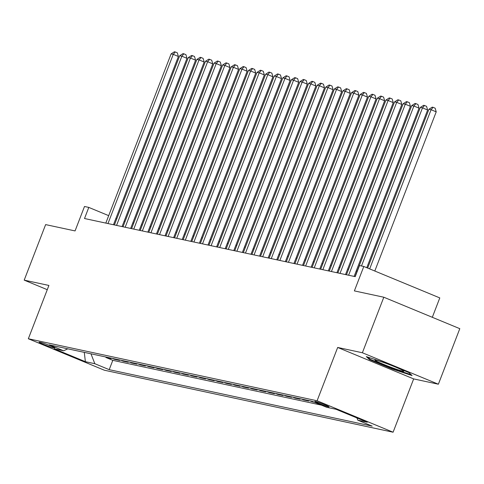 <?xml version="1.0" encoding="UTF-8"?>
<svg xmlns="http://www.w3.org/2000/svg" width="484" height="484" viewBox="0 0 484 484"><rect width="100%" height="100%" fill="white"/><g stroke="black" fill="none" stroke-linecap="round" stroke-linejoin="round"><path stroke-width="0.73" d="M315.362 401.417A7.635 0.472 -158.9 0 0 314.812 401.393A7.635 0.472 -158.9 0 0 320.444 404.061A7.635 0.472 -158.9 0 0 328.503 406.856A7.635 0.472 -158.9 0 0 329.053 406.887A7.635 0.472 -158.9 0 0 323.415 404.213A7.635 0.472 -158.9 0 0 315.362 401.417M432.315 317.298L439.793 297.914L363.805 266.472L359.509 265.547L355.22 276.654L84.506 218.52L88.79 207.412L84.494 206.487L75.062 230.922L45.629 224.6L24.2 280.139L47.269 289.686M438.371 384.211L459.8 328.672L383.812 297.224L362.383 352.763L337.675 347.458L317.099 400.77L393.093 432.218L413.663 378.905L438.371 384.211L362.383 352.763M317.099 400.77L28.338 338.758L104.326 370.206L393.093 432.218M108.737 357.622L111.084 358.59L105.923 357.482L106.093 357.053M112.173 358.36L114.52 359.328L114.69 358.898M114.52 359.328L119.675 360.435L117.334 359.467M125.925 361.312L128.272 362.28L123.117 361.173L123.281 360.743M134.522 363.157L136.863 364.125L131.708 363.018L131.878 362.589M143.113 365.003L145.46 365.971L140.306 364.863L140.469 364.434M151.71 366.848L154.051 367.816L148.897 366.709L149.066 366.279M160.301 368.693L162.648 369.661L157.494 368.554L157.657 368.124M168.898 370.538L171.245 371.506L166.085 370.399L166.254 369.97M177.489 372.384L179.836 373.358L174.682 372.244L174.845 371.815M186.086 374.229L188.433 375.203L183.273 374.096L183.442 373.66M194.683 376.074L197.024 377.048L191.87 375.941L192.033 375.505M203.274 377.919L205.621 378.893L200.461 377.786L200.63 377.351M211.871 379.765L214.212 380.739L209.058 379.631L209.221 379.196M220.462 381.61L222.809 382.584L217.649 381.477L217.818 381.041M229.059 383.455L231.4 384.429L226.246 383.322L226.409 382.892M237.65 385.306L239.997 386.274L234.837 385.167L235.006 384.738M246.247 387.152L248.588 388.12L243.434 387.012L243.597 386.583M254.838 388.997L257.185 389.965L252.025 388.858L252.194 388.428M263.435 390.842L265.776 391.81L260.622 390.703L260.791 390.273M272.026 392.687L274.374 393.655L269.219 392.548L269.382 392.119M280.623 394.533L282.965 395.501L277.81 394.393L277.979 393.964M289.214 396.378L291.562 397.346L286.407 396.239L286.57 395.809M297.811 398.223L300.153 399.191L294.998 398.084L295.167 397.654M306.402 400.068L308.75 401.036L303.595 399.929L303.758 399.5M314.564 402.289L312.186 401.774L312.343 401.369M52.339 347.512L54.232 347.917A7.393 0.454 -158.9 0 0 54.765 347.948A7.393 0.454 -158.9 0 0 49.301 345.358A7.393 0.454 -158.9 0 0 41.497 342.648L39.603 342.242A7.393 0.454 -158.9 0 0 39.071 342.212A7.393 0.454 -158.9 0 0 44.534 344.802A7.393 0.454 -158.9 0 0 52.339 347.512L52.629 346.762M90.968 353.804L94.828 363.708L109.209 369.661L372.19 426.138L357.815 420.185L367.265 422.217L336.047 409.295L326.597 407.268L312.222 401.315L49.235 344.844L63.616 350.791L67.784 348.825M94.828 363.708L85.378 361.681L54.16 348.758L63.616 350.791M105.923 357.482L112.808 360.332L321.443 405.132M312.186 401.774L309.845 400.806M303.595 399.929L301.248 398.961M294.998 398.084L292.657 397.116M286.407 396.239L284.06 395.271M277.81 394.393L275.469 393.425M269.219 392.548L266.872 391.58M260.622 390.703L258.274 389.735M252.025 388.858L249.683 387.89M243.434 387.012L241.086 386.044M234.837 385.167L232.495 384.193M226.246 383.322L223.898 382.348M217.649 381.477L215.307 380.503M209.058 379.631L206.71 378.657M200.461 377.786L198.119 376.812M191.87 375.941L189.522 374.967M183.273 374.096L180.931 373.122M174.682 372.244L172.334 371.276M166.085 370.399L163.743 369.431M157.494 368.554L155.146 367.586M148.897 366.709L146.555 365.741M140.306 364.863L137.958 363.895M131.708 363.018L129.367 362.05M123.117 361.173L120.77 360.205M363.805 266.472L354.379 290.902L383.812 297.224M28.338 338.758L48.908 285.445L24.2 280.139M116.723 218.968L115.839 218.605M108.694 215.646L88.79 207.412M357.156 271.173L356.206 270.973M348.559 269.328L347.615 269.128M339.968 267.483L339.018 267.283M331.371 265.637L330.427 265.432M322.78 263.792L321.83 263.586M314.183 261.947L313.239 261.741M305.592 260.102L304.642 259.896M296.994 258.256L296.051 258.051M288.404 256.411L287.454 256.205M279.806 254.566L278.857 254.36M271.209 252.721L270.266 252.515M262.618 250.875L261.669 250.67M254.021 249.03L253.078 248.824M245.43 247.179L244.481 246.979M236.833 245.334L235.889 245.134M228.242 243.488L227.292 243.289M219.645 241.643L218.701 241.443M211.054 239.798L210.104 239.598M202.457 237.953L201.513 237.753M193.866 236.107L192.916 235.908M185.269 234.262L184.325 234.056M176.678 232.417L175.728 232.211M168.081 230.572L167.137 230.366M159.49 228.726L158.54 228.521M150.893 226.881L149.949 226.675M142.302 225.036L141.352 224.83M133.705 223.191L132.755 222.985M125.108 221.345L124.164 221.14M112.808 360.332L109.209 369.661M357.815 420.185L356.938 417.94M84.289 352.37L85.378 361.681M337.675 347.458L413.663 378.905M386.057 363.133L366.321 356.617L369.467 359.57L392.355 369.044L412.09 375.56L408.938 372.601L386.057 363.133M392.542 368.542L392.355 369.044M369.746 358.85L369.467 359.57M113.468 224.739L178.396 56.483L173.26 54.353L107.968 223.56M171.112 53.893L174.409 51.782L175.268 51.963L173.26 54.353L171.112 53.893L105.821 223.094M175.268 51.963L177.326 52.816L178.396 56.483M377.865 361.838A15.506 0.956 -158.9 0 0 394.569 368.596A15.506 0.956 -158.9 0 0 403.795 371.095A15.506 0.956 -158.9 0 0 400.885 369.443A15.506 0.956 -158.9 0 0 385.657 363.224A15.506 0.956 -158.9 0 0 375.027 359.999A15.506 0.956 -158.9 0 0 377.865 361.838M411.164 374.695L392.427 368.505L370.254 359.328L367.931 357.15M122.065 226.585L186.987 58.328L181.857 56.198L116.565 225.405M179.703 55.739L183.006 53.627L183.866 53.815L181.857 56.198L179.703 55.739L114.418 224.939M183.866 53.815L185.917 54.662L186.987 58.328M130.656 228.43L195.584 60.173L190.448 58.044L125.156 227.25M188.3 57.584L191.597 55.472L192.457 55.66L190.448 58.044L188.3 57.584L123.009 226.784M192.457 55.66L194.514 56.507L195.584 60.173M139.253 230.275L204.175 62.019L199.045 59.889L133.753 229.095M196.897 59.429L200.194 57.318L201.054 57.505L199.045 59.889L196.897 59.429L131.606 228.629M201.054 57.505L203.105 58.352L204.175 62.019M147.844 232.12L212.772 63.864L207.636 61.74L142.35 230.941M205.488 61.274L208.786 59.163L209.645 59.35L207.636 61.74L205.488 61.274L140.197 230.475M209.645 59.35L211.702 60.197L212.772 63.864M156.441 233.966L221.363 65.709L216.233 63.585L150.941 232.786M214.085 63.12L217.383 61.008L218.242 61.196L216.233 63.585L214.085 63.12L148.794 232.326M218.242 61.196L220.293 62.043L221.363 65.709M165.032 235.811L229.96 67.554L224.824 65.431L159.538 234.631M222.676 64.965L225.974 62.853L226.833 63.041L224.824 65.431L222.676 64.965L157.385 234.171M226.833 63.041L228.89 63.888L229.96 67.554M173.629 237.656L238.552 69.4L233.421 67.276L168.129 236.476M231.273 66.81L234.571 64.699L235.43 64.886L233.421 67.276L231.273 66.81L165.982 236.017M235.43 64.886L237.481 65.733L238.552 69.4M182.226 239.501L247.149 71.245L242.012 69.121L176.727 238.322M239.864 68.661L243.162 66.544L244.027 66.731L242.012 69.121L239.864 68.661L174.579 237.862M244.027 66.731L246.078 67.579L247.149 71.245M190.817 241.347L255.74 73.09L250.609 70.966L185.318 240.167M248.461 70.507L251.759 68.389L252.618 68.577L250.609 70.966L248.461 70.507L183.17 239.707M252.618 68.577L254.675 69.424L255.74 73.09M199.414 243.192L264.337 74.935L259.2 72.812L193.915 242.012M257.052 72.352L260.356 70.24L261.215 70.422L259.2 72.812L257.052 72.352L191.767 241.552M261.215 70.422L263.266 71.275L264.337 74.935M208.005 245.037L272.934 76.781L267.797 74.657L202.506 243.857M265.649 74.197L268.947 72.086L269.806 72.267L267.797 74.657L265.649 74.197L200.358 243.398M269.806 72.267L271.863 73.12L272.934 76.781M216.602 246.882L281.525 78.626L276.388 76.502L211.103 245.703M274.24 76.042L277.544 73.931L278.403 74.112L276.388 76.502L274.24 76.042L208.955 245.243M278.403 74.112L280.454 74.966L281.525 78.626M225.193 248.728L290.122 80.471L284.985 78.347L219.694 247.548M282.837 77.888L286.135 75.776L286.994 75.958L284.985 78.347L282.837 77.888L217.546 247.088M286.994 75.958L289.051 76.811L290.122 80.471M233.79 250.573L298.713 82.316L293.576 80.193L228.291 249.393M291.428 79.733L294.732 77.621L295.591 77.803L293.576 80.193L291.428 79.733L226.143 248.933M295.591 77.803L297.642 78.656L298.713 82.316M242.381 252.424L307.31 84.162L302.173 82.038L236.882 251.238M300.026 81.578L303.323 79.467L304.182 79.648L302.173 82.038L300.026 81.578L234.734 250.779M304.182 79.648L306.239 80.501L307.31 84.162M250.978 254.269L315.901 86.007L310.77 83.883L245.479 253.084M308.617 83.423L311.92 81.312L312.779 81.493L310.77 83.883L308.617 83.423L243.331 252.624M312.779 81.493L314.83 82.347L315.901 86.007M259.569 256.115L324.498 87.858L319.361 85.728L254.07 254.929M317.214 85.269L320.511 83.157L321.37 83.339L319.361 85.728L317.214 85.269L251.922 254.469M321.37 83.339L323.427 84.192L324.498 87.858M268.166 257.96L333.089 89.703L327.958 87.574L262.667 256.78M325.805 87.114L329.108 85.002L329.967 85.19L327.958 87.574L325.805 87.114L260.519 256.314M329.967 85.19L332.018 86.037L333.089 89.703M276.757 259.805L341.686 91.549L336.549 89.419L271.258 258.625M334.402 88.959L337.699 86.848L338.558 87.035L336.549 89.419L334.402 88.959L269.11 258.16M338.558 87.035L340.615 87.882L341.686 91.549M285.354 261.65L350.277 93.394L345.146 91.264L279.855 260.471M342.999 90.804L346.296 88.693L347.155 88.881L345.146 91.264L342.999 90.804L277.707 260.005M347.155 88.881L349.206 89.728L350.277 93.394M293.945 263.496L358.874 95.239L353.737 93.116L288.452 262.316M351.59 92.65L354.887 90.538L355.746 90.726L353.737 93.116L351.59 92.65L286.298 261.85M355.746 90.726L357.803 91.573L358.874 95.239M302.542 265.341L367.465 97.084L362.334 94.961L297.043 264.161M360.187 94.495L363.484 92.383L364.343 92.571L362.334 94.961L360.187 94.495L294.895 263.701M364.343 92.571L366.394 93.418L367.465 97.084M311.133 267.186L376.062 98.93L370.925 96.806L305.64 266.006M368.778 96.34L372.075 94.229L372.934 94.416L370.925 96.806L368.778 96.34L303.486 265.547M372.934 94.416L374.991 95.263L376.062 98.93M319.73 269.031L384.653 100.775L379.523 98.651L314.231 267.852M377.375 98.185L380.672 96.074L381.531 96.262L379.523 98.651L377.375 98.185L312.083 267.392M381.531 96.262L383.582 97.109L384.653 100.775M328.327 270.877L393.25 102.62L388.114 100.497L322.828 269.697M385.966 100.031L389.263 97.919L390.128 98.107L388.114 100.497L385.966 100.031L320.68 269.237M390.128 98.107L392.179 98.954L393.25 102.62M336.918 272.722L401.841 104.465L396.711 102.342L331.419 271.542M394.563 101.882L397.86 99.764L398.719 99.952L396.711 102.342L394.563 101.882L329.271 271.082M398.719 99.952L400.776 100.799L401.841 104.465M345.516 274.567L410.438 106.311L405.302 104.187L340.016 273.387M403.154 103.727L406.457 101.616L407.316 101.797L405.302 104.187L403.154 103.727L337.868 272.928M407.316 101.797L409.367 102.65L410.438 106.311M354.106 276.412L419.035 108.156L413.899 106.032L348.607 275.233M411.751 105.572L415.048 103.461L415.907 103.643L413.899 106.032L411.751 105.572L346.459 274.773M415.907 103.643L417.964 104.496L419.035 108.156M366.775 267.7L427.626 110.001L422.49 107.878L361.488 265.97M420.342 107.418L423.645 105.306L424.504 105.488L422.49 107.878L420.342 107.418L355.056 276.618M424.504 105.488L426.555 106.341L427.626 110.001M374.804 271.022L436.223 111.846L431.087 109.723L369.667 268.892M428.939 109.263L432.236 107.152L433.095 107.333L431.087 109.723L428.939 109.263L367.659 268.063M433.095 107.333L435.152 108.186L436.223 111.846M54.347 347.609L54.232 347.917"/></g></svg>

